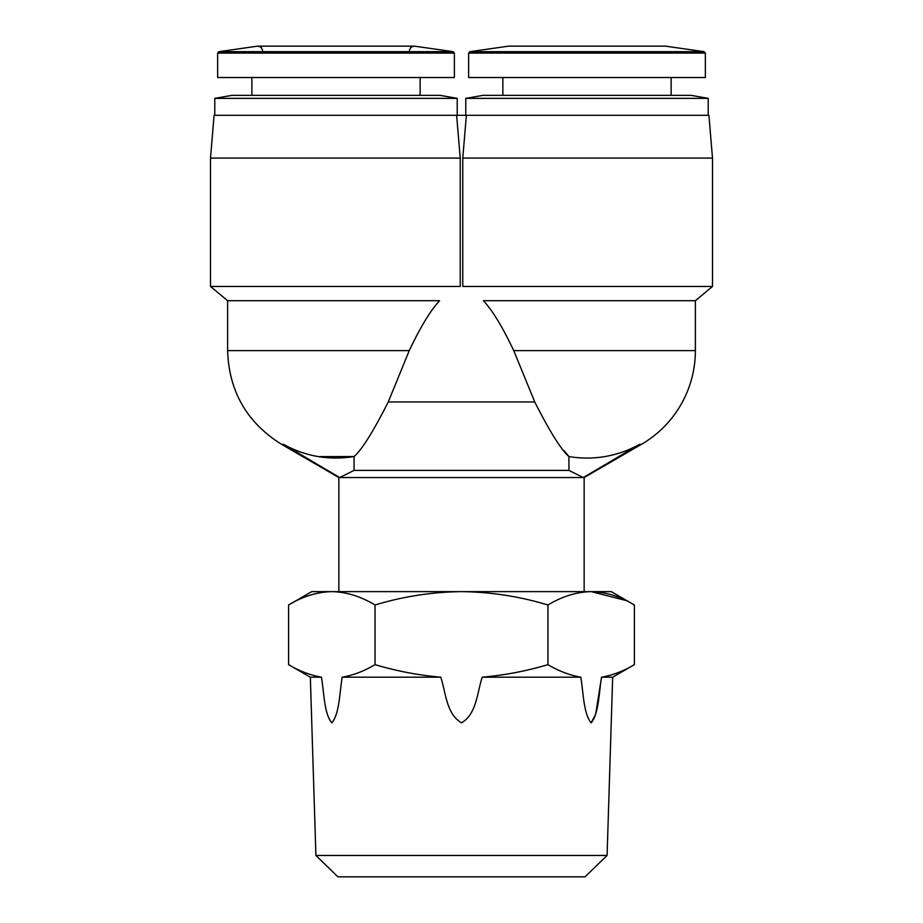 <?xml version="1.0" encoding="UTF-8"?>
<svg xmlns="http://www.w3.org/2000/svg" width="923" height="923" viewBox="0 0 923 923"><rect width="100%" height="100%" fill="white"/><g stroke="black" fill="none" stroke-linecap="round" stroke-linejoin="round"><path stroke-width="1.38" d="M453.147 51.676L218.866 51.676L257.563 46.15L414.439 46.15L453.147 51.676L454.37 53.096L454.37 77.52L217.643 77.52L217.643 53.096L454.37 53.096M607.092 855.471L315.908 855.471L337.968 876.85L585.032 876.85L607.092 855.471L612.664 677.194L601.531 677.194C598.992 692.538 598.785 713.894 591.205 722.824C583.567 714.137 583.382 692.562 580.821 677.194L482.21 677.194C477.133 692.538 476.718 713.894 461.558 722.824C446.282 714.137 445.901 692.562 440.79 677.194L342.179 677.194C339.641 692.538 339.433 713.894 331.853 722.824C324.215 714.137 324.019 692.562 321.469 677.194L310.336 677.194L288.599 664.641L288.599 605.003C302.686 596.443 317.097 591.989 331.819 591.631C317.097 591.989 302.686 596.443 288.599 605.003L311.755 591.631L331.819 591.631C346.552 591.989 360.951 596.443 375.05 605.003L375.05 664.641C364.308 671.056 353.347 675.232 342.179 677.194M315.908 855.471L310.336 677.194M591.182 722.824L595.681 714.16L601.531 677.194C612.699 675.232 623.66 671.056 634.401 664.641L634.401 605.003C620.314 596.443 605.903 591.989 591.182 591.631C576.448 591.989 562.049 596.443 547.95 605.003C519.764 596.443 490.955 591.989 461.5 591.631C432.045 591.989 403.236 596.443 375.05 605.003M321.469 677.194C310.301 675.232 299.34 671.056 288.599 664.641C299.34 671.056 310.301 675.232 321.469 677.194M440.79 677.194C418.454 675.232 396.532 671.056 375.05 664.641M482.21 677.194C504.546 675.232 526.468 671.056 547.95 664.641L547.95 605.003M580.821 677.194C569.653 675.232 558.692 671.056 547.95 664.641M601.531 677.194C612.699 675.232 623.66 671.056 634.401 664.641L612.664 677.194M634.401 605.003L611.245 591.631L591.182 591.631L625.898 600.481M591.182 591.631L331.819 591.631M584.144 591.631L584.144 477.549L338.856 477.549L281.653 444.39L283.557 444.39L339.687 477.549L354.063 470.418L568.937 470.418L568.937 456.539C561.253 449.951 549.854 431.756 534.752 401.955L513.742 350.625C502.643 327.157 492.536 310.52 483.398 300.713L695.377 300.713L712.498 286.442L462.769 286.442L462.769 158.098L466.38 115.317L456.62 115.317L460.231 158.098L460.231 286.442L210.502 286.442L210.502 158.098L460.231 158.098L456.62 115.317L214.078 115.317L210.502 158.098M281.734 444.39L281.653 444.39C246.972 422.722 228.95 391.467 227.623 350.625L227.623 300.713L210.502 286.442M564.115 450.655L568.937 456.539A107.437 107.437 0 0 0 639.443 444.39L583.313 477.549L568.937 470.418M393.048 390.233L388.248 401.955C373.18 431.699 361.781 449.893 354.063 456.539L354.063 470.418M639.443 444.39L641.347 444.39A108.383 108.383 0 0 0 695.377 350.625L513.742 350.625M283.557 444.39C305.686 456.493 329.176 460.542 354.063 456.539L318.435 456.62M534.752 401.955L388.248 401.955L409.258 350.625L227.623 350.625M227.623 300.713L439.602 300.713C430.533 310.416 420.415 327.054 409.258 350.625M466.38 115.317L708.922 115.317L712.498 158.098L462.769 158.098M508.561 46.15L665.437 46.15L704.134 51.676L469.853 51.676L508.561 46.15M457.22 115.317L457.22 98.369L214.782 98.369L214.782 115.317M708.218 115.317L708.218 98.369L465.78 98.369L465.78 115.317M457.22 98.369L440.109 95.346L231.904 95.346L214.782 98.369M708.218 98.369L691.096 95.346L482.891 95.346L465.78 98.369M705.357 53.096L468.63 53.096L468.63 77.52L705.357 77.52L705.357 53.096L704.134 51.676M420.138 95.346L420.138 77.52M251.864 95.346L251.864 77.52M671.136 95.346L671.136 77.52M502.862 95.346L502.862 77.52M218.866 51.676L217.643 53.096M409.443 50.43L410.677 47.431L413.723 46.15M338.856 591.631L338.856 477.549M584.144 477.549L641.347 444.39M695.377 350.625L695.377 300.713M262.559 50.43L261.336 47.431L258.278 46.15M712.498 286.442L712.498 158.098M468.63 53.096L469.853 51.676"/></g></svg>

